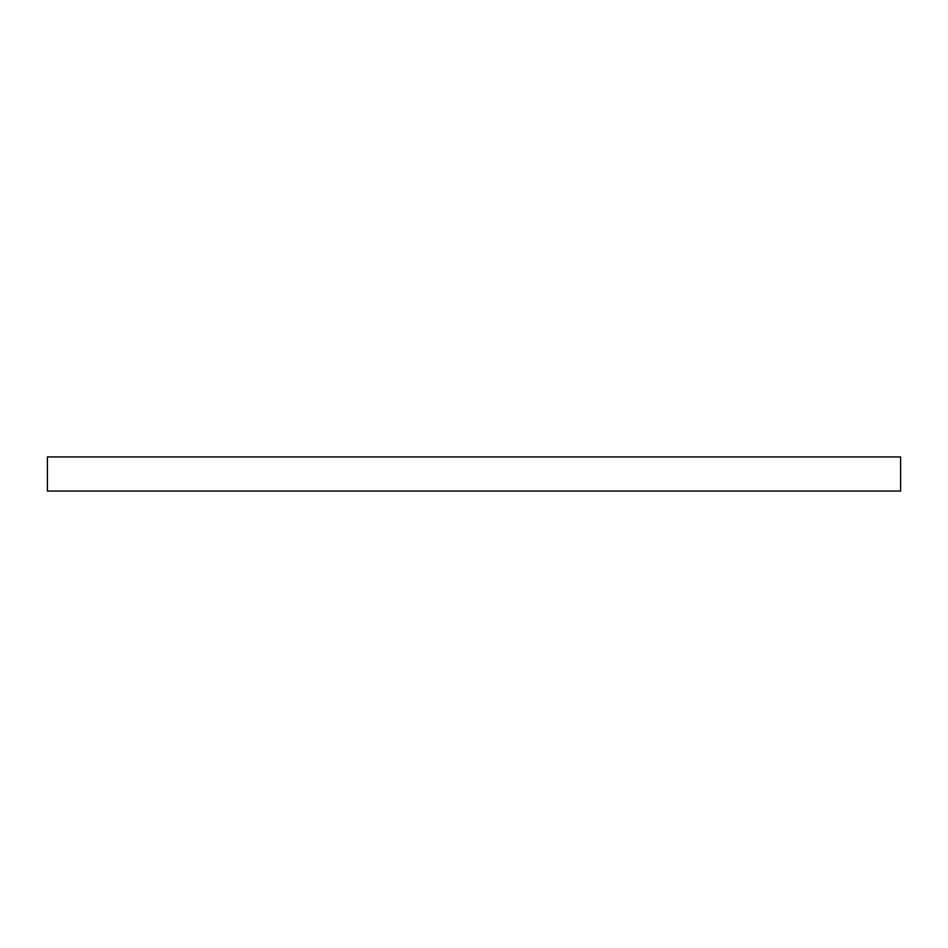 <?xml version="1.0" encoding="UTF-8"?>
<svg xmlns="http://www.w3.org/2000/svg" width="948" height="948" viewBox="0 0 948 948"><rect width="100%" height="100%" fill="white"/><g stroke="black" fill="none" stroke-linecap="round" stroke-linejoin="round"><path stroke-width="1.42" d="M900.6 456.936L900.6 491.064L47.4 491.064L47.4 456.936L900.6 456.936"/></g></svg>
